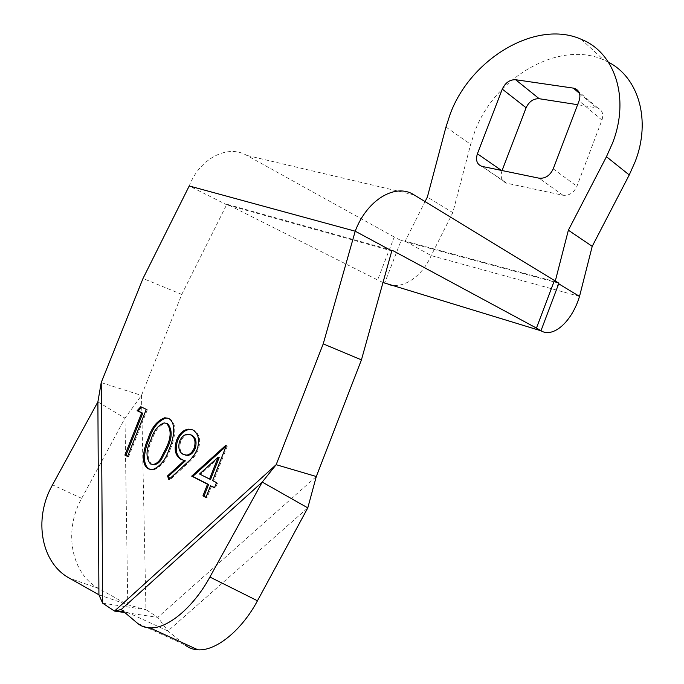 <?xml version="1.0" encoding="UTF-8"?>
<svg xmlns="http://www.w3.org/2000/svg" width="684" height="684" viewBox="0 0 684 684"><rect width="100%" height="100%" fill="white"/><g stroke="black" fill="none" stroke-linecap="round" stroke-linejoin="round"><path stroke-width="0.51" stroke-dasharray="3.42 2.56" d="M102.668 603.194L145.948 609.658L127.754 604.784L98.958 588.642C71.256 573.799 63.621 531.81 80.926 499.756L124.984 418.189L141.494 395.403L181.773 294.402L226.626 204.747L391.804 250.9M392.368 250.404L227.327 204.362L377.602 279.944L394.249 237.023L401.123 240.554L384.579 283.262C400.362 291.41 421.66 277.841 431.168 255.602L452.808 212.621L470.686 144.315L474.679 131.961C493.925 78.344 558.708 39.51 603.664 59.893L608.461 62.21M101.215 382.595L141.494 395.403L145.948 609.658L157.824 617.336L124.821 612.556M137.441 623.227L184.979 644.926L167.931 630.981L157.824 617.336L316.299 476.517M227.327 204.362L226.626 204.747L189.229 185.963C199.856 158.184 227.934 144.076 246.821 155.413L394.249 237.023M181.773 294.402L143.007 278.474M382.997 282.509L377.602 279.944M97.889 401.893L124.984 418.189L127.754 604.784L98.924 594.798M121.222 609.512L167.931 630.981L307.791 507.879M226.036 446.353L226.703 445.763L225.652 445.446M227.327 446.054L213.647 480.895L212.587 480.613M213.647 480.895L216.52 482.605M217.58 482.887L215.546 488.077L214.485 487.795M215.546 488.077L214.571 487.572M211.612 486.067L207.038 497.713L205.97 497.448M207.038 497.713L206.064 497.208M167.956 418.189L168.426 418.386M169.47 418.711C177.703 422.686 174.976 438.786 170.273 449.268L169.213 448.978M170.273 449.268C166.734 460.084 161.21 466.95 153.686 469.865L150.42 469.54M141.716 407.185L140.784 406.741M141.827 407.065L146.316 409.365M147.359 409.682L128.626 456.741L127.566 456.45M128.626 456.741L127.652 456.228M192.05 429.62L193.863 430.236C199.702 433.947 201.096 440.59 198.044 450.183L195.231 455.424L190.896 460.563L169.914 479.826L168.845 479.552M169.914 479.826L169.572 478.886M193.863 430.236L192.82 429.92M198.044 450.183L196.992 449.884M219.171 457.536L200.6 474.286L210.604 479.347M152.01 464.445L151.523 464.239C146.786 458.254 146.923 450.217 151.959 440.128C154.661 431.228 159.064 425.593 165.186 423.216L166.383 423.268M185.107 455.082L184.355 454.757C180.14 452.38 178.926 447.926 180.696 441.377C182.568 437.247 185.159 434.981 188.459 434.579L190.178 434.656M579.519 296.411L431.168 255.602L405.167 241.153L401.123 240.554L558.905 283.21L555.143 281.654L558.691 283.8M502.065 170.555L501.971 170.795C500.072 177.079 501.594 181.209 506.528 183.175L562.975 195.265C569.122 195.863 573.765 192.862 576.911 186.279L601.954 120.102C603.75 114.237 602.373 110.201 597.833 108.004L577.621 104.695M199.54 474.003L200.6 474.286M151.523 464.239L150.463 463.957M184.355 454.757L183.295 454.467M179.644 441.077L180.696 441.377M555.374 280.748L555.143 281.654L405.167 241.153L425.072 201.583M452.808 212.621L427.372 197.026M98.958 588.642L69.4 578.16M445.951 127.062L470.686 144.315M414.042 194.889L246.821 155.413M187.501 462.504L188.562 462.794M81.67 498.345L52.514 484.828M151.959 440.128L150.907 439.829M482.288 166.468L506.895 183.261M562.975 195.265L539.035 178.182M501.971 170.795L501.44 170.427M579.519 93.383L596.2 107.585M601.954 120.102L579.074 100.856M553.236 168.837L576.911 186.279M581.203 39.279L603.664 59.893M153.686 469.865L152.626 469.583M123.795 611.693L127.797 612.531M557.349 287.348C558.033 286.519 557.434 284.698 555.562 281.876M165.186 423.216L164.134 422.9M188.459 434.579L187.407 434.263M506.528 183.175L481.921 166.383M597.833 108.004L578.844 91.836"/><path stroke-width="1.03" d="M307.791 507.879L262.237 482.083L209.903 577.039C193.444 607.366 167.537 628.938 149.916 627.878C145.059 627.698 140.895 626.151 137.441 623.227L121.222 609.512L114.502 611.068L102.668 603.194L98.924 594.798L69.4 578.16C41.006 562.864 33.61 519.464 51.736 486.29L97.889 401.893L101.215 382.595L143.007 278.474L189.229 185.963L355.218 231.201L323.224 343.872L276.165 464.692L316.299 476.517L307.791 507.879L257.466 600.774C241.666 630.443 215.939 651.219 197.89 649.8C192.922 649.518 188.622 647.893 184.979 644.926M425.072 201.583L427.372 197.026L445.951 127.062L450.081 114.399C469.925 59.465 535.709 19.015 581.203 39.279C614.873 52.48 630.144 98.009 612.599 142.93L606.451 156.704L568.37 230.209L555.374 280.748M608.461 62.21C638.599 77.531 651.245 120.204 635.214 161.561L629.246 174.95L592.216 246.343L579.519 296.411C571.901 321.694 553.296 338.238 540.959 330.791L558.905 283.21L414.042 194.889C395.805 182.773 367.077 199.514 355.218 231.201L391.804 250.9L361.434 359.878L316.299 476.517M361.434 359.878L323.224 343.872M391.804 250.9L392.368 250.404M124.821 612.556L114.502 611.068L276.165 464.692L262.237 482.083L121.222 609.512M226.284 445.746L225.652 445.446L191.691 476.141L207.508 484.229L202.943 495.866L205.97 497.448L210.552 485.785L214.485 487.795L216.52 482.605L212.587 480.613L226.284 445.746M168.426 418.386L164.81 417.744C157.166 420.592 151.617 427.509 148.154 438.478C143.597 448.61 140.331 464.462 148.411 468.839L152.626 469.583C160.15 466.668 165.673 459.793 169.213 448.978C173.924 438.487 176.66 422.361 168.426 418.386M146.316 409.365L140.784 406.741L137.133 410.699L141.708 412.897L124.907 455.065L127.566 456.45L146.316 409.365M167.529 475.919L168.845 479.552L190.597 459.477L194.179 455.125L196.992 449.884C200.044 440.282 198.651 433.63 192.82 429.92L188.459 429.159C183.389 429.834 179.465 433.417 176.686 439.923C173.753 449.106 175.121 455.535 180.773 459.221L184.321 460.554L167.529 475.919L168.597 476.192L185.381 460.845L184.321 460.554M554.544 280.166L536.453 328.081L392.513 250.447M536.453 328.081L540.959 330.791L382.997 282.509M191.691 476.141L192.751 476.423L226.036 446.353M214.571 487.572L210.552 485.785M206.064 497.208L202.943 495.866M204.003 496.131L208.577 484.511L207.508 484.229M208.577 484.511L192.751 476.423M148.411 468.839L149.48 469.121C141.391 464.744 144.657 448.901 149.215 438.786L148.154 438.478M149.215 438.786C152.669 427.816 158.218 420.908 165.853 418.069L167.956 418.189M150.42 469.54L149.48 469.121M137.133 410.699L138.177 411.016L141.716 407.185M127.652 456.228L124.907 455.065M125.976 455.347L142.759 413.213L141.708 412.897M142.759 413.213L138.177 411.016M169.572 478.886L168.597 476.192M185.381 460.845L180.773 459.221M181.833 459.511C176.181 455.826 174.813 449.397 177.737 440.231L176.686 439.923M177.737 440.231C180.516 433.733 184.432 430.151 189.502 429.475L192.05 429.62M209.543 479.065L210.604 479.347L219.171 457.536L218.119 457.237L209.543 479.065L199.54 474.003L218.119 457.237M166.383 423.268L167.623 423.661C172.411 429.475 172.359 437.538 167.452 447.849L161.458 459.391C159.389 462.461 157.021 464.239 154.353 464.718L152.01 464.445M190.178 434.656L191.734 435.178C195.872 437.512 197.026 441.932 195.214 448.456C193.487 452.5 191.041 454.826 187.886 455.416L185.107 455.082M558.691 283.8L579.519 296.411M577.621 104.695L539.223 98.727C533.443 98.496 529.074 101.514 526.107 107.764L502.065 170.555M161.458 459.391L160.398 459.101C158.329 462.17 155.961 463.949 153.284 464.436L150.463 463.957C145.718 457.972 145.872 449.927 150.907 439.829C153.609 430.92 158.013 425.277 164.134 422.9L167.623 423.661M167.452 447.849L166.4 447.55L160.398 459.101M166.571 423.345C171.368 429.159 171.308 437.23 166.4 447.55M183.295 454.467C179.088 452.09 177.866 447.627 179.644 441.077C181.525 436.939 184.116 434.665 187.407 434.263L190.691 434.862C194.82 437.196 195.983 441.625 194.162 448.148C192.435 452.201 189.99 454.527 186.835 455.125L183.295 454.467M195.214 448.456L194.162 448.148M191.734 435.178L190.691 434.862M592.216 246.343L568.37 230.209M578.844 91.836L574.97 88.535C579.57 90.733 580.938 94.837 579.074 100.856L553.236 168.837C549.996 175.617 545.259 178.738 539.035 178.182L481.921 166.383C476.945 164.425 475.44 160.227 477.398 153.78L502.287 89.117L526.107 107.764M539.223 98.727L515.625 79.72L573.32 88.116L579.519 93.383M515.625 79.72C509.777 79.566 505.331 82.696 502.287 89.117M574.97 88.535L573.32 88.116M102.668 603.194L101.215 382.595M257.466 600.774L209.903 577.039M98.924 594.798L97.889 401.893M501.44 170.427L477.398 153.78M629.246 174.95L606.451 156.704M149.916 627.878L197.89 649.8M165.853 418.069L164.81 417.744M189.502 429.475L188.459 429.159M114.946 610.983L123.795 611.693M557.178 287.793L557.349 287.348M154.353 464.718L153.284 464.436M187.886 455.416L186.835 455.125"/></g></svg>
